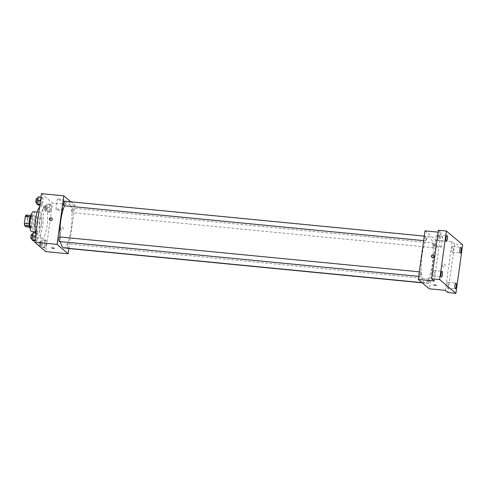 <?xml version="1.0" encoding="UTF-8"?>
<svg xmlns="http://www.w3.org/2000/svg" width="487" height="487" viewBox="0 0 487 487"><rect width="100%" height="100%" fill="white"/><g stroke="black" fill="none" stroke-linecap="round" stroke-linejoin="round"><path stroke-width="0.37" stroke-dasharray="2.44 1.83" d="M39.301 221.384A4.967 1.211 95.5 0 0 39.928 227.271A4.967 1.211 95.5 0 0 41.614 222.443A4.967 1.211 95.5 0 0 40.89 217.379A4.967 1.211 95.5 0 0 39.301 221.384M24.916 219.99A4.967 1.211 95.5 0 0 25.543 225.871A4.967 1.211 95.5 0 0 27.229 221.049A4.967 1.211 95.5 0 0 26.505 215.985A4.967 1.211 95.5 0 0 24.916 219.99M25.975 215.011L27.534 216.331A6.41 1.564 95.5 0 1 27.698 218.541L26.748 225.353A6.41 1.564 95.5 0 1 26.073 226.851M29.512 227.179L30.864 227.313L29.238 225.986M29.086 223.777L30.024 216.965M29.147 223.783A6.41 1.564 95.5 0 0 29.311 225.998M30.864 227.313A6.41 1.564 95.5 0 0 31.545 225.816L26.748 225.353M30.091 216.971A6.41 1.564 95.5 0 1 30.772 215.479L32.325 216.794A6.41 1.564 95.5 0 1 32.489 219.004L31.545 225.816M31.241 214.84A6.623 1.613 -84.5 0 1 31.46 214.804A6.623 1.613 -84.5 0 1 32.422 221.548A6.623 1.613 -84.5 0 1 30.176 227.989A6.623 1.613 -84.5 0 1 29.975 227.91M31.515 228.026A6.623 1.613 95.5 0 0 31.777 228.141A6.623 1.613 95.5 0 0 34.023 221.707A6.623 1.613 95.5 0 0 33.055 214.956A6.623 1.613 95.5 0 0 30.937 220.301A6.623 1.613 95.5 0 0 31.515 228.026M32.325 216.794L27.534 216.331M32.489 219.004L27.698 218.541M33.378 211.662A9.935 2.423 -84.5 0 1 34.827 221.786A9.935 2.423 -84.5 0 1 31.454 231.435M37.864 231.922A9.935 2.423 -84.5 0 1 36.89 221.147A9.935 2.423 -84.5 0 1 40.165 212.32A9.935 2.423 -84.5 0 1 41.62 222.443A9.935 2.423 -84.5 0 1 38.248 232.098A9.935 2.423 -84.5 0 1 37.864 231.922M39.563 207.109A15.73 3.835 -84.5 0 1 40.725 206.555A15.73 3.835 -84.5 0 1 43.026 222.577A15.73 3.835 -84.5 0 1 37.688 237.863A15.73 3.835 -84.5 0 1 37.073 237.583A15.73 3.835 -84.5 0 1 35.411 232.835M41.468 238.009A15.73 3.835 95.5 0 0 42.083 238.289A15.73 3.835 95.5 0 0 47.422 223.003A15.73 3.835 95.5 0 0 45.121 206.981A15.73 3.835 95.5 0 0 40.092 219.661A15.73 3.835 95.5 0 0 41.468 238.009M46.162 244.772L45.175 248.005L44.22 247.195L44.244 243.147L45.23 239.908L46.186 240.724L46.162 244.772L45.175 248.005L44.22 247.195L44.244 243.147L45.23 239.908L46.186 240.724L46.162 244.772L42.168 244.383L41.182 247.621L40.22 246.806L40.251 242.757L41.231 239.525L42.192 240.335L42.168 244.383M51.123 209.039L50.137 212.271L49.175 211.461L49.199 207.413L50.185 204.175L51.147 204.99L51.123 209.039L50.137 212.271L49.175 211.461L49.199 207.413L50.185 204.175L51.147 204.99L51.123 209.039L47.123 208.649L46.143 211.882L45.181 211.072L45.206 207.024L46.192 203.785L47.154 204.601L47.123 208.649M41.432 193.662L52.517 203.055L45.778 251.609M38.004 237.863L37.018 241.095L36.062 240.28L36.087 236.232L37.073 232.999L38.029 233.815L38.004 237.863L37.018 241.095L36.062 240.28L36.087 236.232L37.073 232.999L38.029 233.815L38.004 237.863L34.011 237.473L33.025 240.706M42.966 202.123L41.979 205.362L41.018 204.546L41.042 200.498L42.028 197.265L42.99 198.075L42.966 202.123L41.979 205.362L41.018 204.546L41.042 200.498L42.028 197.265L42.99 198.075L42.966 202.123L38.966 201.74L37.986 204.972M60.047 236.98A23.181 5.649 95.5 0 0 60.558 241.625M63.742 247.877A23.181 5.649 95.5 0 0 71.601 225.353A23.181 5.649 95.5 0 0 68.217 201.734A23.181 5.649 95.5 0 0 64.497 205.788M70.865 201.819L74.888 205.228L68.88 248.553M72.027 209.964A2.283 0.554 95.5 0 0 72.313 212.667A2.283 0.554 95.5 0 0 73.093 210.451A2.283 0.554 95.5 0 0 72.758 208.119A2.283 0.554 95.5 0 0 72.027 209.964M67.358 248.4A2.283 0.554 95.5 0 0 68.131 246.185A2.283 0.554 95.5 0 0 67.796 243.853A2.283 0.554 95.5 0 0 67.066 245.698A2.283 0.554 95.5 0 0 67.163 248.212M59.201 241.491A2.283 0.554 95.5 0 0 59.974 239.269A2.283 0.554 95.5 0 0 59.639 236.944M64.601 201.21A2.283 0.554 -84.5 0 1 64.893 203.913A2.283 0.554 -84.5 0 1 64.162 205.757M74.888 205.228L52.517 203.055M59.816 199.049A3.312 0.536 -172.1 0 0 57.277 199.22A3.312 0.536 -172.1 0 0 60.485 200.206A3.312 0.536 -172.1 0 0 63.84 200.133A3.312 0.536 -172.1 0 0 59.816 199.049M60.534 228.433A1.449 1.388 -49.7 0 0 62.987 229.468A1.449 1.388 -49.7 0 0 61.441 227.259A1.449 1.388 -49.7 0 0 60.997 229.675A1.449 1.388 -49.7 0 0 62.987 229.468A1.449 1.388 -49.7 0 0 61.441 227.259A1.449 1.388 -49.7 0 0 60.534 228.433M51.872 218.158A1.449 1.388 130.3 0 1 51.525 220.648A1.449 1.388 130.3 0 1 50.009 220.361M58.416 209.16A3.312 0.536 -172.1 0 0 55.877 209.331A3.312 0.536 -172.1 0 0 59.079 210.317A3.312 0.536 -172.1 0 0 62.433 210.244A3.312 0.536 -172.1 0 0 58.416 209.16M51.585 247.95L54.459 248.352M422.01 255.468A23.181 5.649 95.5 0 0 424.944 282.917A23.181 5.649 95.5 0 0 432.803 260.393A23.181 5.649 95.5 0 0 429.418 236.779A23.181 5.649 95.5 0 0 422.01 255.468M426.088 238.959A2.283 0.554 -84.5 0 1 425.358 240.797A2.283 0.554 -84.5 0 1 425.029 238.472A2.283 0.554 -84.5 0 1 425.802 236.25A2.283 0.554 -84.5 0 1 426.088 238.959M428.268 280.737A2.283 0.554 95.5 0 0 428.56 283.446A2.283 0.554 95.5 0 0 429.333 281.224A2.283 0.554 95.5 0 0 428.998 278.899A2.283 0.554 95.5 0 0 428.268 280.737M420.111 273.828A2.283 0.554 95.5 0 0 420.403 276.531A2.283 0.554 95.5 0 0 421.176 274.315A2.283 0.554 95.5 0 0 420.841 271.983A2.283 0.554 95.5 0 0 420.111 273.828M433.229 245.004A2.283 0.554 95.5 0 0 433.515 247.713A2.283 0.554 95.5 0 0 434.294 245.491A2.283 0.554 95.5 0 0 433.96 243.165A2.283 0.554 95.5 0 0 433.229 245.004M425.005 230.875L436.09 240.268L429.351 288.821M438.403 230.235L440.991 232.427L438.136 232.153M462.65 244.784L454.657 244.011L447.924 292.559M436.09 240.268L452.07 241.82L454.657 244.011M438.598 235.799A3.312 0.536 -172.1 0 0 436.06 235.97A3.312 0.536 -172.1 0 0 439.268 236.956A3.312 0.536 -172.1 0 0 442.622 236.877A3.312 0.536 -172.1 0 0 438.598 235.799M452.07 241.82L445.337 290.368M442.513 265.494A1.449 1.388 -49.7 0 0 444.966 266.523A1.449 1.388 -49.7 0 0 443.42 264.319A1.449 1.388 -49.7 0 0 442.975 266.736A1.449 1.388 -49.7 0 0 444.966 266.523A1.449 1.388 -49.7 0 0 443.42 264.319A1.449 1.388 -49.7 0 0 442.513 265.494M434.252 280.981L440.991 232.427M433.85 255.218A1.449 1.388 130.3 0 1 433.503 257.708A1.449 1.388 130.3 0 1 431.987 257.416M437.198 245.911A3.312 0.536 -172.1 0 0 434.654 246.081A3.312 0.536 -172.1 0 0 437.862 247.067A3.312 0.536 -172.1 0 0 441.216 246.994A3.312 0.536 -172.1 0 0 437.198 245.911M433.564 285.011L436.437 285.406M448.003 282.302A2.904 0.706 95.5 0 0 447.888 282.247A2.904 0.706 95.5 0 0 446.908 285.065A2.904 0.706 95.5 0 0 447.328 288.024A2.904 0.706 95.5 0 0 448.29 285.443A2.904 0.706 95.5 0 0 448.003 282.302M452.965 246.562A2.904 0.706 95.5 0 0 452.849 246.513A2.904 0.706 95.5 0 0 451.863 249.332A2.904 0.706 95.5 0 0 452.289 252.29A2.904 0.706 95.5 0 0 453.245 249.709A2.904 0.706 95.5 0 0 452.965 246.562M434.148 270.559A2.904 0.706 95.5 0 0 434.039 270.51A2.904 0.706 95.5 0 0 433.053 273.329A2.904 0.706 95.5 0 0 433.479 276.281A2.904 0.706 95.5 0 0 434.434 273.706A2.904 0.706 95.5 0 0 434.148 270.559M439.11 234.825A2.904 0.706 95.5 0 0 438.994 234.777A2.904 0.706 95.5 0 0 438.014 237.595A2.904 0.706 95.5 0 0 438.434 240.548A2.904 0.706 95.5 0 0 439.396 237.973A2.904 0.706 95.5 0 0 439.11 234.825M38.035 196.876L38.997 197.692L38.966 201.74M37.499 200.492A2.283 0.554 95.5 0 0 37.791 203.201A2.283 0.554 95.5 0 0 38.564 200.979A2.283 0.554 95.5 0 0 38.23 198.653A2.283 0.554 95.5 0 0 37.499 200.492M41.979 205.362L39.837 205.155M41.018 204.546L39.934 204.443M41.042 200.498L40.488 200.443M42.028 197.265L40.945 197.162M42.99 198.075L38.997 197.692M36.19 203.042A2.283 0.554 95.5 0 0 36.963 200.821A2.283 0.554 95.5 0 0 36.628 198.495M45.656 207.407A2.283 0.554 95.5 0 0 45.948 210.11A2.283 0.554 95.5 0 0 46.722 207.888A2.283 0.554 95.5 0 0 46.387 205.563A2.283 0.554 95.5 0 0 45.656 207.407M50.137 212.271L46.143 211.882M49.175 211.461L45.181 211.072M49.199 207.413L45.206 207.024M50.185 204.175L46.192 203.785M51.147 204.99L47.154 204.601M44.055 207.249A2.283 0.554 95.5 0 0 44.347 209.958A2.283 0.554 95.5 0 0 45.121 207.736A2.283 0.554 95.5 0 0 44.786 205.404A2.283 0.554 95.5 0 0 44.055 207.249M33.073 232.609L34.035 233.425L34.011 237.473M32.538 236.225A2.283 0.554 95.5 0 0 32.83 238.934A2.283 0.554 95.5 0 0 33.603 236.712A2.283 0.554 95.5 0 0 33.268 234.387A2.283 0.554 95.5 0 0 32.538 236.225M37.018 241.095L34.875 240.888M36.062 240.28L34.979 240.176M36.087 236.232L35.533 236.177M37.073 232.999L35.989 232.896M38.029 233.815L34.035 233.425M31.229 238.776A2.283 0.554 95.5 0 0 32.008 236.56A2.283 0.554 95.5 0 0 31.673 234.229M40.695 243.141A2.283 0.554 95.5 0 0 40.987 245.844A2.283 0.554 95.5 0 0 41.76 243.622A2.283 0.554 95.5 0 0 41.425 241.296A2.283 0.554 95.5 0 0 40.695 243.141M45.175 248.005L41.182 247.621M44.22 247.195L40.22 246.806M44.244 243.147L40.251 242.757M45.23 239.908L41.231 239.525M46.186 240.724L42.192 240.335M39.1 242.983A2.283 0.554 95.5 0 0 39.386 245.692A2.283 0.554 95.5 0 0 40.165 243.47A2.283 0.554 95.5 0 0 39.831 241.144A2.283 0.554 95.5 0 0 39.1 242.983M25.543 225.871L39.928 227.271M26.505 215.985L40.89 217.379M33.055 214.956L31.46 214.804M31.777 228.141L30.176 227.989M40.165 212.32L37.207 212.034M38.248 232.098L35.289 231.812M45.121 206.981L40.725 206.555M42.083 238.289L37.688 237.863M62.433 210.244L63.84 200.133M55.877 209.331L57.277 199.22M429.418 236.779L68.217 201.734M424.944 282.917L422.059 282.637M423.653 240.633L425.358 240.797M424.28 236.104L425.802 236.25M428.998 278.899L67.796 243.853M428.56 283.446L422.296 282.837M420.841 271.983L419.325 271.837M420.403 276.531L418.692 276.366M433.96 243.165L72.758 208.119M433.515 247.713L72.313 212.667M441.216 246.994L442.622 236.877M434.654 246.081L436.06 235.97M447.328 288.024L455.321 288.797M447.888 282.247L455.881 283.02M433.479 276.281L441.466 277.06M434.039 270.51L442.026 271.283M438.434 240.548L446.427 241.327M438.994 234.777L446.987 235.55M452.289 252.29L460.282 253.063M452.849 246.513L460.842 247.286M38.23 198.653L37.517 198.58M37.791 203.201L37.03 203.128M46.387 205.563L44.786 205.404M45.948 210.11L44.347 209.958M33.268 234.387L32.556 234.314M32.83 238.934L32.069 238.861M41.425 241.296L39.831 241.144M40.987 245.844L39.386 245.692"/><path stroke-width="0.73" d="M29.512 227.179L26.073 226.851L24.514 225.53A6.41 1.564 95.5 0 1 24.35 223.32L25.294 216.508A6.41 1.564 95.5 0 1 25.975 215.011L30.651 215.467M29.238 225.986L24.514 225.53M30.024 216.965L25.294 216.508M29.086 223.777L24.35 223.32M29.975 227.91A6.623 1.613 -84.5 0 1 29.92 227.867A6.623 1.613 -84.5 0 1 29.226 221.122A6.623 1.613 -84.5 0 1 31.241 214.84M35.289 231.812L31.454 231.435A9.935 2.423 -84.5 0 1 31.071 231.258A9.935 2.423 -84.5 0 1 30.097 220.489A9.935 2.423 -84.5 0 1 33.378 211.662L37.207 212.034M35.411 232.835A15.73 3.835 -84.5 0 1 39.563 207.109M68.88 248.553L68.15 253.776L45.778 251.609L34.693 242.216L41.432 193.662L63.809 195.835L70.865 201.819M68.15 253.776L57.07 244.389L34.693 242.216M52.699 247.877L54.459 248.352L51.585 247.95L52.699 247.877M64.497 205.788A23.181 5.649 95.5 0 0 60.808 220.422A23.181 5.649 95.5 0 0 60.047 236.98M60.558 241.625A23.181 5.649 95.5 0 0 63.742 247.877L422.059 282.637M57.07 244.389L63.809 195.835M67.163 248.212A2.283 0.554 95.5 0 0 67.358 248.4L422.296 282.837M419.325 271.837L59.639 236.944A2.283 0.554 95.5 0 0 58.909 238.788A2.283 0.554 95.5 0 0 59.201 241.491L418.692 276.366M423.653 240.633L64.162 205.757A2.283 0.554 -84.5 0 1 63.827 203.432A2.283 0.554 -84.5 0 1 64.601 201.21L424.28 236.104M52.249 219.314A1.449 1.388 130.3 0 1 49.911 220.288A1.449 1.388 130.3 0 1 49.79 218.286A1.449 1.388 130.3 0 1 52.249 219.314M50.009 220.361A1.449 1.388 130.3 0 1 51.872 218.158M54.459 248.352L51.585 247.95M455.911 293.338L439.658 279.562L446.396 231.008L462.65 244.784L455.911 293.338L447.924 292.559L445.337 290.368L429.351 288.821L418.272 279.428L425.005 230.875L438.136 232.153M439.658 279.562L431.665 278.789L438.403 230.235L446.396 231.008M418.272 279.428L434.252 280.981L431.665 278.789M434.678 284.938L436.437 285.406L433.564 285.011L434.678 284.938M434.227 256.375A1.449 1.388 130.3 0 1 431.89 257.343A1.449 1.388 130.3 0 1 431.768 255.34A1.449 1.388 130.3 0 1 434.227 256.375M431.987 257.416A1.449 1.388 130.3 0 1 433.85 255.218M436.437 285.406L433.564 285.011M460.166 253.009A2.904 0.706 -84.5 0 1 459.88 249.868A2.904 0.706 -84.5 0 1 460.842 247.286A2.904 0.706 -84.5 0 1 460.952 247.341A2.904 0.706 -84.5 0 1 461.238 250.482A2.904 0.706 -84.5 0 1 460.282 253.063A2.904 0.706 -84.5 0 1 460.166 253.009M446.311 241.272A2.904 0.706 -84.5 0 1 446.031 238.125A2.904 0.706 -84.5 0 1 446.987 235.55A2.904 0.706 -84.5 0 1 447.103 235.605A2.904 0.706 -84.5 0 1 447.383 238.746A2.904 0.706 -84.5 0 1 446.427 241.327A2.904 0.706 -84.5 0 1 446.311 241.272M441.356 277.006A2.904 0.706 -84.5 0 1 441.07 273.864A2.904 0.706 -84.5 0 1 442.026 271.283A2.904 0.706 -84.5 0 1 442.141 271.338A2.904 0.706 -84.5 0 1 442.427 274.479A2.904 0.706 -84.5 0 1 441.466 277.06A2.904 0.706 -84.5 0 1 441.356 277.006M455.205 288.748A2.904 0.706 -84.5 0 1 454.925 285.601A2.904 0.706 -84.5 0 1 455.881 283.02A2.904 0.706 -84.5 0 1 455.996 283.075A2.904 0.706 -84.5 0 1 456.276 286.222A2.904 0.706 -84.5 0 1 455.321 288.797A2.904 0.706 -84.5 0 1 455.205 288.748M39.837 205.155L37.986 204.972L37.024 204.156L37.049 200.114L38.035 196.876L40.945 197.162M39.934 204.443L37.024 204.156M40.488 200.443L37.049 200.114M37.517 198.58L36.628 198.495A2.283 0.554 95.5 0 0 35.898 200.34A2.283 0.554 95.5 0 0 36.19 203.042L37.03 203.128M34.875 240.888L33.025 240.706L32.063 239.896L32.093 235.848L33.073 232.609L35.989 232.896M34.979 240.176L32.063 239.896M35.533 236.177L32.093 235.848M32.556 234.314L31.673 234.229A2.283 0.554 95.5 0 0 30.943 236.073A2.283 0.554 95.5 0 0 31.229 238.776L32.069 238.861"/></g></svg>
